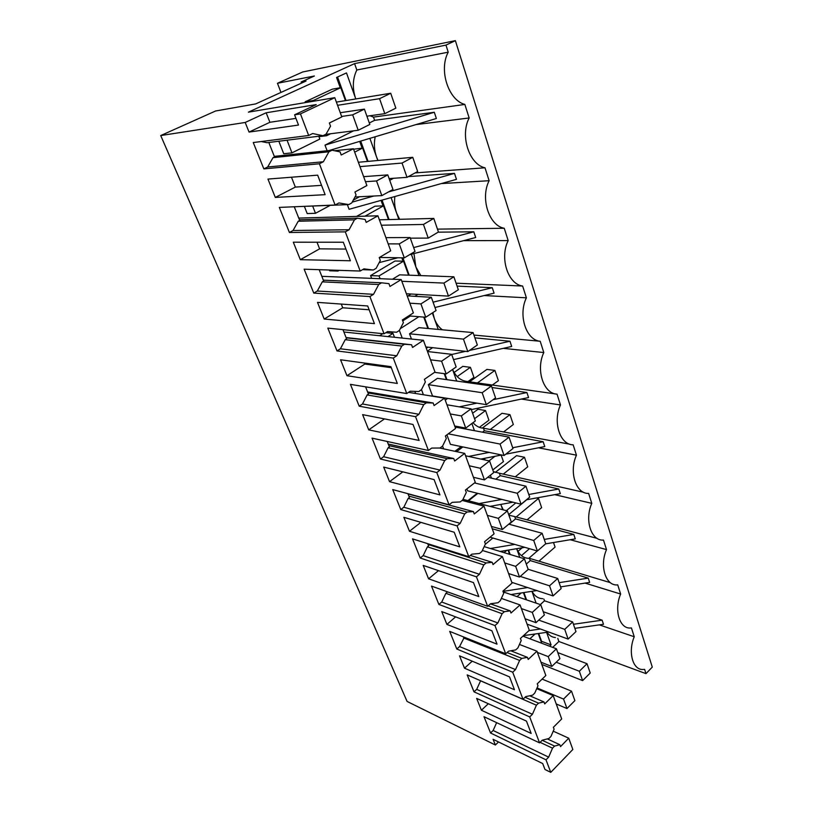 <?xml version="1.0" encoding="UTF-8"?>
<svg xmlns="http://www.w3.org/2000/svg" width="813" height="813" viewBox="0 0 813 813"><rect width="100%" height="100%" fill="white"/><g stroke="black" fill="none" stroke-linecap="round" stroke-linejoin="round"><path stroke-width="1.22" d="M498.511 741.954L495.381 745.013L407.069 701.436L160.72 135.558L215.577 110.995L255.709 103.901L306.034 81.046L301.156 81.991L314.377 75.995L277.467 83.282L302.721 71.971L455.371 40.65L652.28 667.107L645.979 673.642L644.628 669.384L642.585 669.495C632.565 669.617 627.89 651.843 634.242 636.762L631.437 627.941L630.4 628.012C619.465 628.876 613.835 609.872 620.644 594.039L617.728 584.862C605.878 586.498 599.211 566.194 606.508 549.598L603.47 540.056C591.234 541.245 584.283 520.107 591.793 503.349L588.622 493.41C575.98 494.121 568.734 472.079 576.458 455.178L573.165 444.813C560.076 444.996 552.515 422.008 560.482 404.955L557.037 394.142C543.49 393.756 535.594 369.742 543.806 352.547L540.208 341.267C526.163 340.251 517.911 315.149 526.387 297.812L522.627 286.024C508.064 284.326 499.426 258.067 508.176 240.587L504.253 228.26C489.121 225.821 480.087 198.311 489.121 180.71L485.005 167.793C469.284 164.541 459.812 135.71 469.162 117.976L464.853 104.44C448.491 100.304 438.542 70.03 448.217 52.184L445.971 45.101L455.371 40.65M552.677 647.382L558.887 641.498L645.979 673.642M495.381 745.013L493.085 739.302L542.698 763.559L544.964 769.484L550.767 772.35L572.85 749.464L568.734 738.194L553.247 731.161M529.71 716.934L532.424 714.271L536.417 705.217L538.531 703.143L543.978 701.934L544.7 703.916L553.175 695.582L561.702 718.926L553.368 727.31L554.09 729.21L550.96 736.415L548.897 738.509L542.23 740.196L539.568 742.879L529.71 716.934L473.999 691.833L476.682 689.353L480.625 680.766M522.993 699.271L512.708 672.219L515.513 669.587L519.629 660.441L521.824 658.388L527.454 657.361L528.206 659.424L536.956 651.203L545.848 675.522L537.241 683.804L537.993 685.796L534.771 693.072L532.637 695.145L525.737 696.619L522.993 699.271L467.201 674.902L473.999 691.833M512.708 672.219L456.794 649.018L459.558 646.569L464.355 637.25M505.696 653.784L494.965 625.563L497.871 622.961L502.109 613.713L504.385 611.691L510.218 610.878L511.001 613.022L520.056 604.923L529.324 630.288L520.432 638.459L521.214 640.532L517.901 647.89L515.686 649.933L508.542 651.172L505.696 653.784L449.721 631.396L456.794 649.018M494.965 625.563L438.888 604.445L441.733 602.027L445.859 593.327L446.998 592.372L446.662 591.549M487.648 606.315L476.438 576.824L479.446 574.273L483.826 564.923L486.174 562.942L492.231 562.332L493.044 564.578L502.414 556.61L512.078 583.094L502.891 591.142L503.714 593.307L500.29 600.736L498.003 602.748L490.595 603.734L487.648 606.315L431.51 586.092L438.888 604.445M476.438 576.824L420.219 558.003L423.167 555.625L427.414 546.844L428.583 545.909L427.699 543.673M468.796 556.702L457.069 525.869L460.188 523.369L464.701 513.928L467.14 511.977L473.43 511.611L474.274 513.958L483.979 506.153L494.091 533.826L484.568 541.722L485.422 543.978L481.896 551.488L479.528 553.47L471.845 554.171L468.796 556.702L412.526 538.856L420.219 558.003M457.069 525.869L400.758 509.568L403.807 507.241L408.187 498.369L409.396 497.454L407.913 493.694M449.071 504.822L436.794 472.546L440.026 470.097L444.701 460.554L447.221 458.664L453.756 458.552L454.65 461.012L464.701 453.39L475.28 482.333L465.412 490.056L466.306 492.414L462.668 500.005L460.209 501.936L452.231 502.343L449.071 504.822L392.73 489.589L400.758 509.568M436.794 472.546L380.443 459.01L383.594 456.733L388.116 447.78L389.366 446.886L387.222 441.469M428.421 450.493L415.555 416.673L418.919 414.295L423.746 404.661L426.368 402.811L433.166 403.004L434.101 405.565L444.528 398.157L455.595 428.451L445.372 435.981L446.307 438.461L442.546 446.124L439.996 448.014L431.693 448.075L428.421 450.493L372.059 438.146L380.443 459.01M415.555 416.673L359.214 406.185L362.486 403.97L367.151 394.935L368.452 394.061L365.586 386.846M406.774 393.553L393.279 358.076L396.774 355.769L401.774 346.053L404.498 344.265L411.571 344.763L412.557 347.456L423.39 340.281L434.996 372.039L424.376 379.346L425.362 381.947L421.459 389.681L418.817 391.51L410.179 391.205L406.774 393.553L350.444 384.376L359.214 406.185M393.279 358.076L337.009 350.942L340.403 348.787L345.23 339.682L346.582 338.838L342.934 329.641M384.061 333.808L369.895 296.542L373.523 294.326L378.706 284.52L381.541 282.802L388.919 283.646L389.945 286.471L401.216 279.57L413.39 312.893L402.354 319.946L403.39 322.67L399.346 330.474L396.602 332.253L387.608 331.541L384.061 333.808L327.832 328.117L337.009 350.942M369.895 296.542L313.767 293.107L317.294 291.034L322.283 281.847L323.686 281.024L319.194 269.682M360.2 271.044L345.301 231.857L349.082 229.733L354.458 219.845L357.415 218.199L365.108 219.429L366.196 222.396L377.923 215.801L390.707 250.811L379.234 257.579L380.321 260.445L376.134 268.32L373.269 270.018L363.889 268.859L360.2 271.044L304.153 269.184L313.767 293.107M345.301 231.857L289.408 232.488L293.066 230.506L298.239 221.238L299.692 220.455L294.326 206.909M335.098 205.018L319.407 163.759L323.361 161.746L328.95 151.777L332.019 150.222L340.068 151.868L341.206 154.998L353.431 148.749L366.887 185.567L354.925 192.01L356.064 195.029L351.724 202.965L348.747 204.591L338.95 202.945L335.098 205.018L279.326 207.406L289.408 232.488M319.407 163.759L263.849 168.891L267.66 167L273.016 157.671L274.53 156.929L268.808 142.478M308.666 135.486L300.464 113.901L334.773 97.672L341.806 116.93L329.346 122.997L330.545 126.178L326.033 134.175L322.924 135.71L312.68 133.525L308.666 135.486L253.26 142.549L263.849 168.891M300.464 113.901L294.58 114.816L316.227 104.603L266.156 112.773L245.191 122.468L160.72 135.558M245.191 122.468L249.052 132.072L298.503 125.06L294.58 114.816M550.767 772.35L546.011 759.83L490.544 732.98L493.135 730.481L496.641 722.655M539.568 742.879L483.999 716.7L490.544 732.98M275.312 197.427L325.119 194.673L317.659 175.151L267.944 179.084L275.312 197.427L295.343 187.092L291.471 177.224M300.332 259.682L350.403 260.77L343.31 242.223L293.31 242.193L300.332 259.682L319.6 248.849L316.989 242.213M419.132 440.473L368.726 429.864L362.608 414.63L413.004 424.457L419.132 440.473M446.906 624.404L497.028 644.15L491.906 630.766L441.744 611.569L446.906 624.404L455.615 616.874M464.497 668.184L514.456 689.729L509.548 676.894L459.548 655.857L464.497 668.184L472.231 661.193M428.583 578.805L478.837 596.579L473.491 582.596L423.207 565.421L428.583 578.805L438.492 570.645M346.958 375.708L397.323 383.451L390.901 366.653L340.566 359.783L346.958 375.708L364.834 364.051L364.437 363.035M409.478 531.265L459.823 546.875L454.233 532.261L403.868 517.312L409.478 531.265L420.87 522.353M439.945 494.893L389.539 481.662L383.685 467.089L434.091 479.599L439.945 494.893M481.408 710.247L531.174 733.428L526.468 721.121L476.642 698.397L481.408 710.247L488.318 703.723M374.437 323.615L324.194 319.042L317.487 302.365L367.689 305.983L374.437 323.615M558.887 641.498L557.799 638.418M555.431 637.555C552.017 637.27 549.222 635.522 547.058 632.301M549.639 646.233L551.072 644.882L546.6 632.362M574.852 628.347L603.49 624.282L602.128 620.167L544.497 600.797L540.34 604.567M544.497 600.797L543.887 599.069M542.688 598.673C538.115 598.541 534.558 596.081 532.048 591.295M536.143 603.134L531.915 591.315M560.584 586.884L589.649 582.393L588.236 578.124L530.279 560.594L526.285 564.07M530.279 560.594L529.487 558.348C523.684 558.429 519.416 555.208 516.672 548.694M519.771 557.383L516.672 548.704M545.635 543.846L575.269 538.887L573.805 534.436L515.544 518.907L509.131 524.243M515.544 518.907L514.72 516.58L508.887 515.188M503.298 509.853L501.306 505.747L502.719 509.71M500.869 504.406L501.275 505.656L500.828 504.416M526.489 499.771L560.32 493.643L558.795 489.02L500.249 475.656L495.798 479.182M477.871 493.379L468.532 500.788M500.249 475.656L499.395 473.237L493.379 471.591M491.438 478.166L490.381 475.219M484.934 459.975L484.355 458.369M484.995 459.985L484.578 458.329M505.727 454.193L544.771 446.571L543.175 441.754L484.365 430.738L482.516 432.13M462.851 446.926L456.581 451.652M484.365 430.738L483.481 428.217C479.457 427.953 475.971 426.103 473.014 422.689M474.426 430.605L471.896 423.522M447.699 398.421L445.26 400.159M467.343 382.567L466.936 381.449C460.605 380.657 455.829 376.663 452.597 369.458M456.703 381.063L452.567 369.488M432.587 347.679L427.374 351.175M442.343 329.793C438.817 327.182 436.154 323.452 434.355 318.594L438.227 329.417M432.862 312.619L434.315 318.472L432.343 312.954M417.912 294.408L414.874 296.318M420.819 275.597L415.89 266.969L418.959 275.536M403.035 261.176L401.825 257.833M413.959 253.575L415.85 266.847L411.348 254.256M399.6 219.246L396.653 213.169L398.827 219.266M383.014 205.872L381.033 200.384M394.854 196.533C394.173 202.224 394.752 207.732 396.602 213.036L391.073 197.589M408.37 176.604L454.497 173.382L456.469 179.348L349.092 209.297L347.344 204.652M393.512 178.281L389.722 180.334M359.529 196.746L353.269 200.15M377.994 160.435L376.571 157.041L377.791 160.456M362.11 148.118L359.681 141.401M375.2 136.767C373.797 143.545 374.234 150.263 376.531 156.909L369.885 138.352M327.111 150.74L324.997 145.121L353.574 130.842M329.062 150.537L436.368 118.505L434.305 112.265L374.62 120.324L369.315 122.976M374.62 120.324L373.482 117.113L369.956 115.751M340.261 87.753L336.552 77.479L346.48 72.906L355.566 98.312C352.222 88.139 352.639 78.698 356.826 69.989L354.57 63.617L248.392 112.153L334.773 97.672M408.593 275.16L403.543 261.186L394.986 261.014L370.576 275.607L371.612 278.351M410.362 316.023L402.72 320.911M391.775 331.867L392.313 333.32M329.326 270.018L329.631 270.78L337.944 271.064L339.163 270.343M388.472 219.52L383.523 205.852L374.976 206.187L356.551 216.41M304.408 206.472L307.202 213.575L315.474 213.301L330.169 205.384M382.781 333.686L379.59 335.728M367.435 161.391L362.618 148.068L353.604 149.216M278.829 141.228L283.737 153.748L291.969 152.854L319.844 139.074L318.767 136.228M345.444 100.588L340.769 87.662L332.263 89.176L305.109 101.849L305.393 102.601M546.011 759.83L548.643 757.137L552.515 748.173L554.568 746.08L559.832 744.708L560.523 746.608L568.734 738.194M532.424 714.271L476.682 689.353M515.513 669.587L459.558 646.569M497.871 622.961L441.733 602.027M479.446 574.273L423.167 555.625M460.188 523.369L403.807 507.241M440.026 470.097L383.594 456.733M418.919 414.295L362.486 403.97M396.774 355.769L340.403 348.787M373.523 294.326L317.294 291.034M349.082 229.733L293.066 230.506M291.887 206.868L348.747 204.591M323.361 161.746L267.66 167M261.258 141.533L267.081 142.702L322.924 135.71M354.57 63.617L445.971 45.101M249.052 132.072L269.896 122.285L295.942 118.373M269.896 122.285L266.156 112.773M548.643 757.137L493.135 730.481M321.552 185.344L295.343 187.092M345.921 249.073L319.6 248.849M368.726 429.864L384.468 418.898M391.297 367.689L364.834 364.051M389.539 481.662L402.831 471.845M369.143 309.783L342.73 307.771L341.287 304.072M324.194 319.042L342.73 307.771M280.973 92.428L277.467 83.282M469.162 117.976L415.951 124.602M373.482 117.113L464.853 104.44M415.118 172.905L485.005 167.793M489.121 180.71L441.266 183.586M437.465 229.134L504.253 228.26M409.549 254.723L475.686 237.508L473.806 231.807L438.177 232.162M508.176 240.587L463.664 240.638M456.073 283.209L522.627 286.024M434.975 307.497L494.08 293.158L492.272 287.7L457.079 286.105M526.387 297.812L484.182 295.556M473.928 335.068L540.208 341.267M453.522 359.61L511.692 346.45L509.964 341.226L474.883 337.852M543.806 352.547L503.318 348.35M466.936 381.449L555.696 393.959M471.306 409.589L528.572 397.547L526.915 392.527L491.977 387.516M560.482 404.955L521.346 399.061M483.481 428.217L569.781 444.193M576.458 455.178L538.44 447.8M499.395 473.237L583.592 492.272M591.793 503.349L554.71 494.66M514.72 516.58L597.108 538.369M606.508 549.598L570.238 539.73M529.487 558.348L610.319 582.636M620.644 594.039L585.106 583.104M634.242 636.762L599.354 624.872M448.217 52.184L356.826 69.989M353.431 148.749L334.58 150.74M354.458 219.845L298.239 221.238M357.415 218.199L299.408 219.744M377.923 215.801L298.747 218.077M373.269 270.018L362.507 269.682M378.706 284.52L322.283 281.847M381.541 282.802L323.34 280.16M401.216 279.57L321.816 276.318M401.774 346.053L345.23 339.682M404.498 344.265L346.175 337.822M411.571 344.763L346.064 337.547M423.39 340.281L343.879 332.009M423.746 404.661L367.151 394.935M426.368 402.811L368.004 392.923M433.166 403.004L367.618 391.957M444.528 398.157L408.533 392.344M444.701 460.554L388.116 447.78M447.221 458.664L388.878 445.636M453.756 458.552L388.238 444.03M464.701 453.39L439.599 448.014M464.701 513.928L408.187 498.369M467.14 511.977L408.858 496.093M473.43 511.611L407.994 493.918M483.979 506.153L462.13 500.422M483.826 564.923L427.414 546.844M486.174 562.942L428.014 544.456M492.231 562.332L470.331 555.431M502.414 556.61L482.373 550.472M502.109 613.713L445.859 593.327M504.385 611.691L488.166 605.858M510.218 610.878L490.483 603.835M520.056 604.923L501.357 598.419M519.629 660.441L463.562 637.951M521.824 658.388L507.078 652.514M527.454 657.361L510.788 650.776M536.956 651.203L519.446 644.445M536.417 705.217L480.564 680.816M538.531 703.143L525.046 697.28M543.978 701.934L529.67 695.776M553.175 695.582L536.732 688.662M552.515 748.173L540.096 742.34M554.568 746.08L542.149 740.267M559.832 744.708L547.322 738.905M551.072 644.882L541.539 641.305L538.704 633.49M548.805 632.047L523.491 635.644M602.128 620.167L573.45 624.272M540.432 629.008L528.917 630.654M526.56 599.872L523.907 592.555M536.793 590.563L510.96 594.557M588.236 578.124L559.131 582.657M527.657 587.555L502.993 591.397M510.147 554.476L508.552 550.055M524.822 547.332L500.178 551.458M573.805 534.436L544.253 539.426M514.761 544.405L490.422 548.511M493.054 507.18L492.587 505.91M513.023 502.21L489.975 506.377M558.795 489.02L528.785 494.497M501.865 499.406L479.142 503.552M501.662 454.985L480.768 459.071M543.175 441.754L512.708 447.75M489.152 452.394L468.593 456.439M464.701 428.766L464.355 427.821M526.915 392.527L493.054 399.701M476.896 403.136L459.304 406.856M446.957 379.671L444.802 373.726M509.964 341.226L469.447 350.454M465.585 351.328L451.703 354.498M428.461 328.523L424.345 317.131M492.272 287.7L433.085 302.172M409.183 275.18L402.913 257.843M397.892 257.762L379.153 262.64M473.806 231.807L413.654 247.579M389.051 219.51L382.039 200.1M454.497 173.382L388.573 191.898M373.909 196.014L352.192 202.112M368.025 161.33L360.708 141.086M434.305 112.265L324.997 145.121M346.033 100.497L337.547 77.022M328.95 151.777L273.016 157.671M332.019 150.222L274.316 156.381M370.576 275.607L379.031 275.932L380.067 278.707M403.543 261.186L379.031 275.932M411.012 294.021L407.984 295.922M418.898 316.694L400.26 328.706M427.882 328.472L423.756 317.08M427.953 347.161L426.307 348.269M399.376 330.413L402.242 338.086M337.639 270.292L337.944 271.064M383.523 205.852L365.027 216.167M312.69 206.126L315.474 213.301M414.823 391.368L415.626 393.492M442.567 446.063L443.624 448.878M464.121 428.654L463.776 427.709M461.205 446.581L454.924 451.296M385.84 332.669L392.994 333.391L394.457 337.273M392.994 333.391L388.014 336.602M477.251 493.227L467.912 500.625M521.153 592.982L517.038 596.63M525.981 599.679L523.43 592.626M506.865 550.34L504.131 552.657M509.568 554.303L508.064 550.137M446.367 379.59L444.223 373.645M421.49 389.62L423.41 394.742M362.618 148.068L354.671 152.143M287.05 140.202L291.969 152.854M330.657 133.728L326.663 135.71L318.94 136.675M305.109 101.849L313.493 100.436L313.777 101.198M326.135 134.308L326.663 135.71M340.769 87.662L313.493 100.436M491.956 506.021L491.306 506.733M492.465 507.027L492.119 506.072M492.851 538.023L485.259 544.334M541.743 643.266L538.236 633.551M535.066 634.008L529.883 638.794M301.562 83.078L301.156 81.991M392.486 279.215L399.661 274.845L453.867 276.786L458.339 289.763L448.461 296.115L406.398 293.757M409.528 333.797L463.461 339.112L473.075 332.588L418.949 327.659L409.528 333.797L411.469 339.041M379.397 219.815L433.786 218.423L438.451 232L428.217 238.097L410.301 238.168M446.906 434.853L450.412 444.335L504.07 455.493L500.076 444.061L509.05 437.15L512.973 448.542L504.07 455.493M455.087 427.059L509.05 437.15M466.896 488.898L467.597 490.808L521.072 504.233L517.251 493.267L525.93 486.194L529.69 497.129L521.072 504.233M491.448 385.992L437.455 378.33L428.339 384.651L432.526 395.982L486.326 404.65L482.17 392.72L491.448 385.992L495.544 397.882L486.326 404.65M358.37 162.265L412.75 157.305L417.648 171.523L407.018 177.346L389.102 178.586M336.399 102.103L390.707 93.251L395.84 108.159L384.803 113.668L366.897 116.188M541.783 664.414L582.616 680.603L579.354 671.253L587.016 663.703L590.228 673.032L582.616 680.603M556.183 662.229L579.354 671.253M557.799 652.605L587.016 663.703M556.224 703.946L566.966 708.54L563.551 699.068L571.519 691.162L574.882 700.613L566.966 708.54M537.047 687.93L563.551 699.068M542.119 679.109L571.519 691.162M527.078 624.15L568.124 639.079L564.74 629.364L572.637 621.915L575.97 631.61L568.124 639.079M538.755 620.116L564.74 629.364M543.247 611.732L572.637 621.915M537.291 550.97L528.775 558.368M529.476 548.694L521.428 555.625M553.521 542.525L555.066 547.078L538.948 561.194M540.97 662.199L551.783 666.457L548.226 656.609L556.438 648.794L559.933 658.632L551.783 666.457M537.403 652.422L548.226 656.609M522.922 636.173L556.438 648.794M517.942 551.387L522.159 547.779M511.814 582.352L553.064 595.909L549.537 585.807L557.688 578.47L561.153 588.551L553.064 595.909M520.239 576.417L549.537 585.807M528.135 569.273L557.688 578.47M536.519 497.952L538.501 498.43L516.184 516.966M526.753 499.721L508.684 514.619M538.501 498.43L541.641 507.637L527.088 519.853M525.117 618.764L535.97 622.667L532.271 612.402L540.747 604.709L544.385 614.943L535.97 622.667M521.397 608.591L532.271 612.402M503.176 591.905L540.747 604.709M506.377 510.655L515.818 502.912M490.015 537.2L537.393 551.001L533.724 540.472L542.129 533.267L545.736 543.755L537.393 551.001M492.241 528.765L533.724 540.472M508.786 524.151L542.129 533.267M495.239 472.444L516.57 455.646L524.487 457.272L503.257 474.111M524.487 457.272L527.728 466.814L515.249 476.814M508.592 573.551L519.507 577.057L515.655 566.366L524.405 558.785L528.196 569.446L519.507 577.057M504.721 562.952L515.655 566.366M484.182 546.631L524.405 558.785M489.08 460.869L494.965 456.296M492.79 469.944L503.42 461.611L501.133 455.087M474.487 482.942L517.251 493.267M487.729 477.302L525.93 486.194M482.282 428.095L502.017 413.299L509.964 414.63L490.29 429.477M509.964 414.63L513.328 424.508L503.593 431.947M491.387 526.438L502.343 529.507L498.318 518.348L507.373 510.92L511.326 522.037L502.343 529.507M487.353 515.381L498.318 518.348M462.983 499.345L507.373 510.92M474.548 418.675L485.544 410.545L488.928 420.219L479.396 427.343M472.607 413.228L477.973 409.285L485.544 410.545M448.298 433.837L500.076 444.061M469.508 381.805L486.936 369.407L494.904 370.413L477.434 382.923M494.904 370.413L498.399 380.667L492.373 385.027M473.44 477.292L484.436 479.894L480.239 468.247L489.599 460.981L493.725 472.587L484.436 479.894M469.223 465.768L480.239 468.247M465.585 455.788L489.599 460.981M457.211 376.582L470.412 367.324L473.918 377.334L467.932 381.592M454.081 372.456L462.821 366.358L470.412 367.324M428.339 384.651L482.17 392.72M454.701 426.002L465.737 428.075L461.347 415.91L471.042 408.827L475.351 420.951L465.737 428.075M450.3 413.959L461.347 415.91M446.957 404.783L471.042 408.827M425.819 346.927L467.81 351.582L463.461 339.112M473.075 332.588L477.343 345.007L467.81 351.582M434.559 372.334L446.185 373.919L441.591 361.185L451.642 354.316L456.154 366.988L446.185 373.919M430.534 359.824L441.591 361.185M427.506 351.531L451.642 354.316M401.846 281.288L443.918 283.087L448.461 296.115M443.918 283.087L453.867 276.786M408.705 315.891L425.727 317.243L420.921 303.91L431.337 297.273L436.063 310.546L425.727 317.243M409.843 303.188L420.921 303.91M407.171 295.871L431.337 297.273M381.368 225.221L423.461 224.459L428.217 238.097M423.461 224.459L433.786 218.423M379.468 257.436L404.295 257.873L399.254 243.9L410.077 237.538L415.026 251.441L404.295 257.873M388.177 243.88L399.254 243.9M385.901 237.64L410.077 237.538M359.966 166.624L402.039 163.057L407.018 177.346M402.039 163.057L412.75 157.305M354.996 196.98L381.825 195.618L376.531 180.953L387.791 174.886L392.974 189.47L381.825 195.618M365.464 181.706L376.531 180.953M363.624 176.655L387.791 174.886M337.568 105.314L379.569 98.678L384.803 113.668M379.569 98.678L390.707 93.251M325.657 134.369L358.228 130.253L352.669 114.846L364.387 109.125L369.834 124.44L358.228 130.253M341.633 116.452L352.669 114.846M340.271 112.722L364.387 109.125"/></g></svg>
